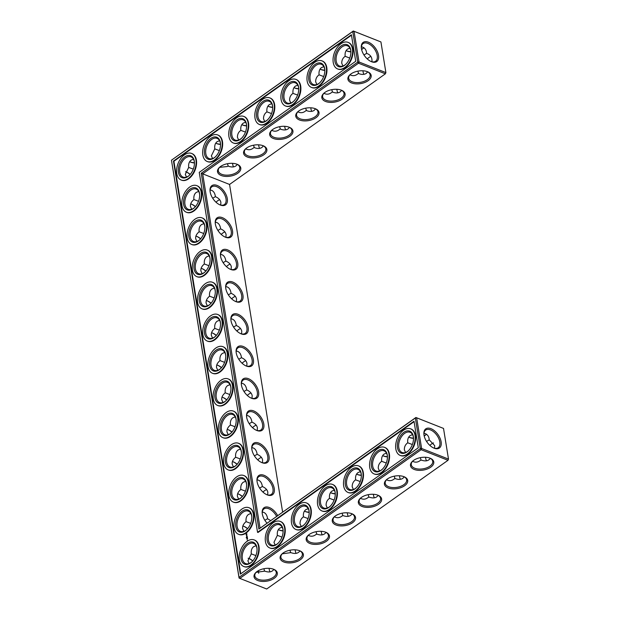 <?xml version="1.0" encoding="UTF-8"?>
<svg xmlns="http://www.w3.org/2000/svg" width="620" height="620" viewBox="0 0 620 620"><rect width="100%" height="100%" fill="white"/><g stroke="black" fill="none" stroke-linecap="round" stroke-linejoin="round"><path stroke-width="0.93" d="M368.009 58.226A11.788 7.339 -68.5 0 0 367.311 58.97M363.917 74.323A10.858 6.758 -68.5 0 1 362.964 70.781A11.788 7.339 -68.5 0 0 362.979 70.975M370.915 56.451A10.858 6.758 -68.5 0 0 367.784 58.435A10.858 6.758 -68.5 0 0 367.28 58.939M357.794 71.16L358.662 73.579C361.778 74.764 364.32 74.687 366.296 73.361L367.73 71.843M361.39 46.725C364.537 47.546 366.265 49.584 366.575 52.847L366.653 53.39L363.948 54.924M366.653 53.39C370.613 54.793 372.364 57.582 371.915 61.752M216.767 201.508A11.788 7.339 -68.5 0 0 216.054 202.26M221.983 233.717A11.788 7.339 -68.5 0 0 221.27 234.469M248.062 394.746A11.788 7.339 -68.5 0 0 247.349 395.506M258.494 459.164A11.788 7.339 -68.5 0 0 257.788 459.916M253.278 426.955A11.788 7.339 -68.5 0 0 252.565 427.707M263.717 491.373A11.788 7.339 -68.5 0 0 263.004 492.125M227.199 265.918A11.788 7.339 -68.5 0 0 226.486 266.678M430.606 444.711A11.788 7.339 -68.5 0 0 429.908 445.454M426.514 460.807A10.858 6.758 111.5 0 1 425.56 457.265A11.788 7.339 -68.5 0 0 425.576 457.459M232.415 298.127A11.788 7.339 -68.5 0 0 231.702 298.879M400.435 479.314A10.858 6.758 111.5 0 1 399.482 475.78A11.788 7.339 -68.5 0 0 399.497 475.974M237.631 330.336A11.788 7.339 -68.5 0 0 236.917 331.088M242.846 362.545A11.788 7.339 -68.5 0 0 242.133 363.297M348.285 516.344A10.858 6.758 111.5 0 1 347.324 512.802A11.788 7.339 -68.5 0 0 347.34 512.996M374.364 497.829A10.858 6.758 111.5 0 1 373.403 494.295A11.788 7.339 -68.5 0 0 373.418 494.489M285.688 129.859A10.858 6.758 -68.5 0 1 284.727 126.317A11.788 7.339 -68.5 0 0 284.743 126.511M311.767 111.344A10.858 6.758 -68.5 0 1 310.806 107.81A11.788 7.339 -68.5 0 0 310.822 108.004M337.838 92.83A10.858 6.758 -68.5 0 1 336.885 89.296A11.788 7.339 -68.5 0 0 336.9 89.489M259.61 148.366A10.858 6.758 -68.5 0 1 258.649 144.832A11.788 7.339 -68.5 0 0 258.672 145.026M233.531 166.881A10.858 6.758 -68.5 0 1 232.578 163.347A11.788 7.339 -68.5 0 0 232.593 163.541M358.36 73.454L357.678 73.974C355.252 75.927 352.687 76.19 349.982 74.78M367.397 71.672A10.858 5.875 -9.2 0 1 370.132 74.819A10.858 5.875 -9.2 0 1 360.352 82.352A10.858 5.875 -9.2 0 1 348.696 78.29A10.858 5.875 -9.2 0 1 350.3 74.439M361.336 48.042A10.827 6.13 -125.4 0 1 363.08 43.578A10.827 6.13 -125.4 0 1 374.341 48.864A10.827 6.13 -125.4 0 1 375.612 61.24A10.827 6.13 -125.4 0 1 370.83 61.411M349.944 48.12L347.564 49.081C345.596 50.561 344.79 52.987 345.154 56.335C342.829 57.947 341.697 60.264 341.752 63.294L342.953 65.991M345.146 56.312L349.757 58.048M363.886 47.67A10.858 5.875 -9.2 0 1 363.266 48.29A10.858 5.875 -9.2 0 1 361.592 49.507M350.897 51.886A10.858 5.875 -9.2 0 1 346.844 50.948A10.858 5.875 -9.2 0 1 346.138 50.6M229.555 184.45L202.678 173.833L358.515 63.209L385.392 73.819L385.896 72.602L380.928 41.943L354.051 31.326L359.019 61.992L385.896 72.602L385.392 73.819L229.555 184.45L282.619 512.097M443.525 428.428L416.648 417.81L421.615 448.477L448.493 459.087L447.989 460.304L421.112 449.694L239.824 578.39L266.701 589L447.989 460.304L448.493 459.087L443.525 428.428L415.896 417.485L258.881 529.062L201.252 173.236L202.678 173.833L260.059 528.116M216.024 202.228A10.858 6.758 111.5 0 1 216.543 201.709A10.858 6.758 111.5 0 1 219.681 199.725M221.239 234.438A10.858 6.758 111.5 0 1 221.758 233.918A10.858 6.758 111.5 0 1 224.897 231.934M247.318 395.467A10.858 6.758 111.5 0 1 247.837 394.956A10.858 6.758 111.5 0 1 250.976 392.971M257.75 459.885A10.858 6.758 111.5 0 1 258.269 459.366A10.858 6.758 111.5 0 1 261.408 457.382M252.534 427.676A10.858 6.758 111.5 0 1 253.053 427.157A10.858 6.758 111.5 0 1 256.192 425.18M322.206 534.851A10.858 6.758 111.5 0 1 321.245 531.317M296.127 553.365A10.858 6.758 111.5 0 1 295.174 549.832M262.965 492.094A10.858 6.758 111.5 0 1 263.492 491.575A10.858 6.758 111.5 0 1 266.623 489.591M226.455 266.647A10.858 6.758 111.5 0 1 226.974 266.127A10.858 6.758 111.5 0 1 230.113 264.143M429.877 445.424A10.858 6.758 111.5 0 1 430.381 444.92A10.858 6.758 111.5 0 1 433.512 442.936M231.671 298.848A10.858 6.758 111.5 0 1 232.19 298.329A10.858 6.758 111.5 0 1 235.329 296.352M236.887 331.057A10.858 6.758 111.5 0 1 237.406 330.538A10.858 6.758 111.5 0 1 240.544 328.553M242.102 363.266A10.858 6.758 111.5 0 1 242.621 362.747A10.858 6.758 111.5 0 1 245.76 360.762M270.056 571.88A10.858 6.758 111.5 0 1 269.096 568.339M350.889 51.468A10.858 6.758 -68.5 0 0 347.479 45.818A10.858 6.758 -68.5 0 0 337.21 53.428A10.858 6.758 -68.5 0 0 339.504 66.015A10.858 6.758 -68.5 0 0 344.953 64.93A10.858 6.758 -68.5 0 0 345.851 64.216M350.959 73.935A11.788 6.378 -9.2 0 1 367.8 71.835A11.788 6.378 -9.2 0 1 368.272 80.608A11.788 6.378 -9.2 0 1 352.292 83.196A11.788 6.378 -9.2 0 1 349.967 74.725A11.788 6.378 -9.2 0 1 350.959 73.935M361.413 48.585A11.757 6.657 -125.4 0 1 361.297 47.632A11.757 6.657 -125.4 0 1 369.078 42.501A11.757 6.657 -125.4 0 1 378.611 55.932A11.757 6.657 -125.4 0 1 371.202 61.581A11.757 6.657 -125.4 0 1 361.413 48.585M363.56 48.004A11.788 6.378 -9.2 0 1 361.561 49.344M350.897 51.661A11.788 6.378 -9.2 0 1 346.471 50.778M324.81 69.975A10.858 6.758 -68.5 0 0 321.408 64.325A10.858 6.758 -68.5 0 0 311.132 71.943A10.858 6.758 -68.5 0 0 313.425 84.529A10.858 6.758 -68.5 0 0 318.882 83.444A10.858 6.758 -68.5 0 0 319.781 82.731M323.873 66.635L321.493 67.596C319.525 69.076 318.719 71.494 319.075 74.85C316.758 76.454 315.619 78.771 315.673 81.801L316.874 84.498M319.067 74.826L323.679 76.555M324.826 70.401A10.858 5.875 -9.2 0 1 320.765 69.456A10.858 5.875 -9.2 0 1 320.06 69.115M331.716 89.675L332.584 92.093C335.699 93.271 338.241 93.202 340.225 91.876L341.651 90.357M332.281 91.969L331.599 92.489C329.181 94.434 326.616 94.705 323.904 93.287M341.318 90.179A10.858 5.875 -9.2 0 1 344.061 93.326A10.858 5.875 -9.2 0 1 334.281 100.858A10.858 5.875 -9.2 0 1 322.617 96.798A10.858 5.875 -9.2 0 1 324.229 92.954M380.928 41.943L353.299 31L171.461 160.2L239.018 577.344L420.306 448.647L415.346 417.989L415.896 417.485L416.648 417.81L415.346 417.989L258.881 529.062M272.73 129.471A11.788 6.378 -9.2 0 1 289.571 127.371A11.788 6.378 -9.2 0 1 290.036 136.144A11.788 6.378 -9.2 0 1 274.063 138.733A11.788 6.378 -9.2 0 1 271.738 130.262A11.788 6.378 -9.2 0 1 272.73 129.471M246.651 147.986A11.788 6.378 -9.2 0 1 263.492 145.886A11.788 6.378 -9.2 0 1 263.965 154.659A11.788 6.378 -9.2 0 1 247.985 157.248A11.788 6.378 -9.2 0 1 245.66 148.769A11.788 6.378 -9.2 0 1 246.651 147.986M220.573 166.493A11.788 6.378 -9.2 0 1 237.413 164.393A11.788 6.378 -9.2 0 1 237.886 173.166A11.788 6.378 -9.2 0 1 221.913 175.755A11.788 6.378 -9.2 0 1 219.581 167.284A11.788 6.378 -9.2 0 1 220.573 166.493M324.88 92.45A11.788 6.378 -9.2 0 1 341.728 90.35A11.788 6.378 -9.2 0 1 342.194 99.123A11.788 6.378 -9.2 0 1 326.221 101.711A11.788 6.378 -9.2 0 1 323.896 93.24A11.788 6.378 -9.2 0 1 324.88 92.45M298.801 110.957A11.788 6.378 -9.2 0 1 315.65 108.864A11.788 6.378 -9.2 0 1 316.115 117.63A11.788 6.378 -9.2 0 1 300.142 120.218A11.788 6.378 -9.2 0 1 297.817 111.747A11.788 6.378 -9.2 0 1 298.801 110.957M210.141 191.859A11.788 6.673 54.6 0 0 219.96 204.887A11.788 6.673 54.6 0 0 227.385 199.222A11.788 6.673 54.6 0 0 217.829 185.76A11.788 6.673 54.6 0 0 210.025 190.898A11.788 6.673 54.6 0 0 210.141 191.859M215.357 224.06A11.788 6.673 54.6 0 0 225.176 237.096A11.788 6.673 54.6 0 0 232.601 231.431A11.788 6.673 54.6 0 0 223.045 217.961A11.788 6.673 54.6 0 0 215.241 223.107A11.788 6.673 54.6 0 0 215.357 224.06M220.573 256.269A11.788 6.673 54.6 0 0 230.392 269.305A11.788 6.673 54.6 0 0 237.824 263.632A11.788 6.673 54.6 0 0 228.261 250.17A11.788 6.673 54.6 0 0 220.464 255.316A11.788 6.673 54.6 0 0 220.573 256.269M225.788 288.478A11.788 6.673 54.6 0 0 235.608 301.506A11.788 6.673 54.6 0 0 243.04 295.841A11.788 6.673 54.6 0 0 233.476 282.379A11.788 6.673 54.6 0 0 225.68 287.525A11.788 6.673 54.6 0 0 225.788 288.478M231.012 320.687A11.788 6.673 54.6 0 0 240.824 333.715A11.788 6.673 54.6 0 0 248.256 328.05A11.788 6.673 54.6 0 0 238.692 314.58A11.788 6.673 54.6 0 0 230.896 319.726A11.788 6.673 54.6 0 0 231.012 320.687M236.228 352.888A11.788 6.673 54.6 0 0 246.039 365.924A11.788 6.673 54.6 0 0 253.472 360.259A11.788 6.673 54.6 0 0 243.916 346.789A11.788 6.673 54.6 0 0 236.112 351.935A11.788 6.673 54.6 0 0 236.228 352.888M241.444 385.097A11.788 6.673 54.6 0 0 251.255 398.133A11.788 6.673 54.6 0 0 258.687 392.46A11.788 6.673 54.6 0 0 249.131 378.998A11.788 6.673 54.6 0 0 241.327 384.144A11.788 6.673 54.6 0 0 241.444 385.097M246.659 417.307A11.788 6.673 54.6 0 0 256.471 430.334A11.788 6.673 54.6 0 0 263.903 424.669A11.788 6.673 54.6 0 0 254.347 411.207A11.788 6.673 54.6 0 0 246.543 416.353A11.788 6.673 54.6 0 0 246.659 417.307M251.875 449.515A11.788 6.673 54.6 0 0 261.687 462.543A11.788 6.673 54.6 0 0 269.119 456.878A11.788 6.673 54.6 0 0 259.563 443.409A11.788 6.673 54.6 0 0 251.759 448.555A11.788 6.673 54.6 0 0 251.875 449.515M257.091 481.717A11.788 6.673 54.6 0 0 266.902 494.752A11.788 6.673 54.6 0 0 274.335 489.087A11.788 6.673 54.6 0 0 264.779 475.618A11.788 6.673 54.6 0 0 256.974 480.764A11.788 6.673 54.6 0 0 257.091 481.717M277.667 515.607A11.788 6.673 54.6 0 0 267.631 507.044A11.788 6.673 54.6 0 0 262.19 512.972A11.788 6.673 54.6 0 0 262.306 513.926A11.788 6.673 54.6 0 0 267.042 523.156M335.265 493.675A11.788 6.378 -9.2 0 1 330.832 492.792M309.186 512.19A11.788 6.378 -9.2 0 1 304.761 511.306M283.108 530.704A11.788 6.378 -9.2 0 1 278.682 529.821M426.157 434.488A11.788 6.378 -9.2 0 1 424.157 435.829M413.493 438.146A11.788 6.378 -9.2 0 1 409.068 437.255M387.415 456.653A11.788 6.378 -9.2 0 1 382.99 455.77M361.336 475.168A11.788 6.378 -9.2 0 1 356.911 474.285M424.01 435.07A11.757 6.657 54.6 0 0 433.799 448.066A11.757 6.657 54.6 0 0 441.207 442.417A11.757 6.657 54.6 0 0 431.675 428.986A11.757 6.657 54.6 0 0 423.894 434.116A11.757 6.657 54.6 0 0 424.01 435.07M257.091 571.493A11.788 6.378 -9.2 0 1 273.939 569.393A11.788 6.378 -9.2 0 1 274.404 578.165A11.788 6.378 -9.2 0 1 258.431 580.754A11.788 6.378 -9.2 0 1 256.106 572.283A11.788 6.378 -9.2 0 1 257.091 571.493M283.17 552.978A11.788 6.378 -9.2 0 1 300.01 550.878A11.788 6.378 -9.2 0 1 300.483 559.651A11.788 6.378 -9.2 0 1 284.51 562.239A11.788 6.378 -9.2 0 1 282.178 553.769A11.788 6.378 -9.2 0 1 283.17 552.978M309.248 534.471A11.788 6.378 -9.2 0 1 326.089 532.371A11.788 6.378 -9.2 0 1 326.562 541.144A11.788 6.378 -9.2 0 1 310.581 543.732A11.788 6.378 -9.2 0 1 308.256 535.254A11.788 6.378 -9.2 0 1 309.248 534.471M335.327 515.956A11.788 6.378 -9.2 0 1 352.168 513.856A11.788 6.378 -9.2 0 1 352.633 522.629A11.788 6.378 -9.2 0 1 336.66 525.218A11.788 6.378 -9.2 0 1 334.335 516.747A11.788 6.378 -9.2 0 1 335.327 515.956M361.398 497.442A11.788 6.378 -9.2 0 1 378.247 495.341A11.788 6.378 -9.2 0 1 378.712 504.114A11.788 6.378 -9.2 0 1 362.739 506.703A11.788 6.378 -9.2 0 1 360.414 498.232A11.788 6.378 -9.2 0 1 361.398 497.442M387.477 478.935A11.788 6.378 -9.2 0 1 404.325 476.834A11.788 6.378 -9.2 0 1 404.79 485.607A11.788 6.378 -9.2 0 1 388.817 488.196A11.788 6.378 -9.2 0 1 386.493 479.717A11.788 6.378 -9.2 0 1 387.477 478.935M413.555 460.42A11.788 6.378 -9.2 0 1 430.396 458.32A11.788 6.378 -9.2 0 1 430.869 467.093A11.788 6.378 -9.2 0 1 414.889 469.681A11.788 6.378 -9.2 0 1 412.564 461.21A11.788 6.378 -9.2 0 1 413.555 460.42M201.252 173.236L357.709 62.163L359.019 61.992L358.515 63.209L357.709 62.163L352.749 31.504L171.461 160.2L239.072 578.057L239.824 578.39L239.018 577.344L239.072 578.057M186.574 172.104A11.757 6.657 -125.4 0 1 190.092 174.546M195.323 206.739A11.788 6.673 54.6 0 0 191.789 204.282M200.539 238.948A11.788 6.673 54.6 0 0 197.005 236.491M205.755 271.157A11.788 6.673 54.6 0 0 202.221 268.7M210.971 303.366A11.788 6.673 54.6 0 0 207.437 300.901M216.186 335.567A11.788 6.673 54.6 0 0 212.652 333.111M221.402 367.776A11.788 6.673 54.6 0 0 217.868 365.32M226.618 399.985A11.788 6.673 54.6 0 0 223.084 397.529M231.833 432.194A11.788 6.673 54.6 0 0 228.299 429.73M237.049 464.396A11.788 6.673 54.6 0 0 233.515 461.939M242.265 496.604A11.788 6.673 54.6 0 0 238.731 494.148M247.481 528.814A11.788 6.673 54.6 0 0 243.947 526.357M258.664 571.958A11.757 6.657 54.6 0 0 258.439 570.656M252.689 561.03A11.757 6.657 54.6 0 0 249.17 558.589M272.668 107.198A11.788 6.378 -9.2 0 1 268.235 106.307M246.59 125.705A11.788 6.378 -9.2 0 1 242.164 124.822M220.511 144.22A11.788 6.378 -9.2 0 1 216.085 143.336M194.432 162.734A11.788 6.378 -9.2 0 1 190.007 161.843M324.818 70.169A11.788 6.378 -9.2 0 1 320.393 69.285M298.739 88.683A11.788 6.378 -9.2 0 1 294.314 87.8M220.689 205.065L220.891 202.438C220.426 199.973 218.597 198.051 215.404 196.664L212.683 198.214M225.905 237.274L226.106 234.647C225.641 232.182 223.812 230.26 220.627 228.873L217.899 230.423M251.983 398.304L252.193 395.684C251.72 393.219 249.891 391.29 246.706 389.91L243.986 391.46M262.423 462.721L262.624 460.094C262.159 457.63 260.33 455.708 257.137 454.321L254.417 455.871M257.207 430.512L257.409 427.885C256.944 425.421 255.115 423.499 251.922 422.119L249.201 423.661M270.669 520.583L267.553 518.731L264.849 520.288M308.272 535.308C310.976 536.726 313.542 536.455 315.967 534.51L316.944 534.115C321.113 535.634 324.136 535.052 326.019 532.379M316.649 533.99L316.084 531.697M282.193 553.823L290.873 552.621C295.035 554.14 298.057 553.567 299.94 550.886M290.571 552.497L290.005 550.204M267.638 494.93L267.84 492.303C267.375 489.839 265.546 487.917 262.353 486.529L259.633 488.079M231.121 269.475L231.33 266.856C230.857 264.391 229.028 262.462 225.843 261.082L223.123 262.632M434.512 448.237L434.713 445.633L429.234 439.859L426.545 441.409M412.579 461.264C415.284 462.675 417.849 462.411 420.275 460.459L421.259 460.063C425.421 461.582 428.443 461.001 430.327 458.327M420.957 459.939L420.391 457.645M236.336 301.684L236.546 299.057C236.073 296.592 234.244 294.671 231.059 293.291L228.338 294.833M386.5 479.771C389.205 481.19 391.77 480.918 394.196 478.973L395.18 478.578C399.342 480.097 402.364 479.516 404.248 476.842M394.878 478.454L394.312 476.16M241.552 333.893L241.761 331.266C241.288 328.801 239.46 326.88 236.274 325.492L233.554 327.042M246.768 366.102L246.977 363.475C246.504 361.01 244.675 359.089 241.49 357.701L238.77 359.251M256.114 572.33L264.794 571.136C268.956 572.655 271.978 572.074 273.862 569.4M264.492 571.012L263.926 568.718M334.343 516.801C337.055 518.212 339.621 517.948 342.046 515.995L343.023 515.6C347.192 517.119 350.215 516.538 352.09 513.864M342.721 515.476L342.163 513.182M360.422 498.286C363.134 499.704 365.699 499.433 368.117 497.48L369.101 497.085C373.263 498.604 376.294 498.031 378.169 495.349M368.799 496.969L368.241 494.667M279.566 126.697L280.426 129.115C283.542 130.301 286.091 130.223 288.067 128.898L289.494 127.379M305.637 108.19L306.505 110.6C309.62 111.786 312.17 111.716 314.146 110.383L315.572 108.864M253.487 145.212L254.347 147.63C257.463 148.808 260.012 148.738 261.989 147.413L263.423 145.894M227.408 163.726L228.276 166.137C231.392 167.323 233.934 167.253 235.91 165.92L237.344 164.401M344.402 65.441A11.788 7.339 -68.5 0 0 345.619 64.441A11.788 7.339 -68.5 0 0 350.874 51.142A11.788 7.339 -68.5 0 0 341.822 45.469A11.788 7.339 -68.5 0 0 334.839 60.907A11.788 7.339 -68.5 0 0 344.402 65.441M318.324 83.948A11.788 7.339 -68.5 0 0 319.548 82.948A11.788 7.339 -68.5 0 0 324.795 69.657A11.788 7.339 -68.5 0 0 315.751 63.976A11.788 7.339 -68.5 0 0 308.76 79.422A11.788 7.339 -68.5 0 0 318.324 83.948M352.749 31.504L354.051 31.326L353.299 31L352.749 31.504M289.168 127.208A10.858 5.875 -9.2 0 1 291.904 130.355A10.858 5.875 -9.2 0 1 282.123 137.888A10.858 5.875 -9.2 0 1 270.467 133.827A10.858 5.875 -9.2 0 1 272.072 129.975M263.089 145.716A10.858 5.875 -9.2 0 1 265.825 148.862A10.858 5.875 -9.2 0 1 256.045 156.395A10.858 5.875 -9.2 0 1 244.388 152.334A10.858 5.875 -9.2 0 1 245.993 148.49M237.011 164.23A10.858 5.875 -9.2 0 1 239.754 167.377A10.858 5.875 -9.2 0 1 229.966 174.91A10.858 5.875 -9.2 0 1 218.31 170.849A10.858 5.875 -9.2 0 1 219.914 166.997M315.239 108.694A10.858 5.875 -9.2 0 1 317.983 111.84A10.858 5.875 -9.2 0 1 308.202 119.373A10.858 5.875 -9.2 0 1 296.538 115.312A10.858 5.875 -9.2 0 1 298.15 111.46M219.588 204.716A10.858 6.146 54.6 0 0 224.386 204.546A10.858 6.146 54.6 0 0 223.107 192.13A10.858 6.146 54.6 0 0 211.815 186.837A10.858 6.146 54.6 0 0 210.064 191.309M224.804 236.925A10.858 6.146 54.6 0 0 229.601 236.755A10.858 6.146 54.6 0 0 228.323 224.339A10.858 6.146 54.6 0 0 217.031 219.038A10.858 6.146 54.6 0 0 215.279 223.518M230.02 269.134A10.858 6.146 54.6 0 0 234.817 268.956A10.858 6.146 54.6 0 0 233.546 256.548A10.858 6.146 54.6 0 0 222.247 251.247A10.858 6.146 54.6 0 0 220.503 255.719M235.236 301.336A10.858 6.146 54.6 0 0 240.033 301.165A10.858 6.146 54.6 0 0 238.762 288.757A10.858 6.146 54.6 0 0 227.463 283.456A10.858 6.146 54.6 0 0 225.719 287.928M240.452 333.545A10.858 6.146 54.6 0 0 245.249 333.374A10.858 6.146 54.6 0 0 243.978 320.959A10.858 6.146 54.6 0 0 232.678 315.665A10.858 6.146 54.6 0 0 230.935 320.137M245.667 365.754A10.858 6.146 54.6 0 0 250.465 365.583A10.858 6.146 54.6 0 0 249.194 353.168A10.858 6.146 54.6 0 0 237.894 347.867A10.858 6.146 54.6 0 0 236.15 352.338M250.883 397.963A10.858 6.146 54.6 0 0 255.688 397.784A10.858 6.146 54.6 0 0 254.409 385.377A10.858 6.146 54.6 0 0 243.11 380.076A10.858 6.146 54.6 0 0 241.366 384.547M256.099 430.164A10.858 6.146 54.6 0 0 260.904 429.993A10.858 6.146 54.6 0 0 259.625 417.586A10.858 6.146 54.6 0 0 248.326 412.285A10.858 6.146 54.6 0 0 246.582 416.756M261.322 462.373A10.858 6.146 54.6 0 0 266.12 462.202A10.858 6.146 54.6 0 0 264.841 449.787A10.858 6.146 54.6 0 0 253.541 444.493A10.858 6.146 54.6 0 0 251.797 448.965M266.538 494.582A10.858 6.146 54.6 0 0 271.335 494.411A10.858 6.146 54.6 0 0 270.056 481.996A10.858 6.146 54.6 0 0 258.757 476.695A10.858 6.146 54.6 0 0 257.013 481.167M276.605 516.367A10.858 6.146 54.6 0 0 263.981 508.904A10.858 6.146 54.6 0 0 262.229 513.375M335.265 493.907A10.858 5.875 -9.2 0 1 331.204 492.97A10.858 5.875 -9.2 0 1 330.507 492.621M309.186 512.422A10.858 5.875 -9.2 0 1 305.133 511.477A10.858 5.875 -9.2 0 1 304.428 511.136M283.115 530.937A10.858 5.875 -9.2 0 1 279.054 529.991A10.858 5.875 -9.2 0 1 278.349 529.643M426.482 434.147A10.858 5.875 -9.2 0 1 425.863 434.767A10.858 5.875 -9.2 0 1 424.196 435.992M413.493 438.371A10.858 5.875 -9.2 0 1 409.44 437.433A10.858 5.875 -9.2 0 1 408.735 437.085M387.423 456.886A10.858 5.875 -9.2 0 1 383.362 455.94A10.858 5.875 -9.2 0 1 382.656 455.599M361.344 475.4A10.858 5.875 -9.2 0 1 357.283 474.455A10.858 5.875 -9.2 0 1 356.578 474.106M421.615 448.477L421.112 449.694L420.306 448.647L421.615 448.477M433.427 447.896A10.827 6.13 54.6 0 0 438.208 447.725A10.827 6.13 54.6 0 0 436.937 435.349A10.827 6.13 54.6 0 0 425.677 430.063A10.827 6.13 54.6 0 0 423.933 434.527M273.529 569.222A10.858 5.875 -9.2 0 1 276.272 572.376A10.858 5.875 -9.2 0 1 266.492 579.902A10.858 5.875 -9.2 0 1 254.828 575.848A10.858 5.875 -9.2 0 1 256.44 571.996M299.607 550.715A10.858 5.875 -9.2 0 1 302.351 553.861A10.858 5.875 -9.2 0 1 292.562 561.394A10.858 5.875 -9.2 0 1 280.906 557.333A10.858 5.875 -9.2 0 1 282.511 553.482M325.686 532.2A10.858 5.875 -9.2 0 1 328.422 535.347A10.858 5.875 -9.2 0 1 318.641 542.88A10.858 5.875 -9.2 0 1 306.985 538.819A10.858 5.875 -9.2 0 1 308.589 534.967M351.765 513.693A10.858 5.875 -9.2 0 1 354.501 516.84A10.858 5.875 -9.2 0 1 344.72 524.365A10.858 5.875 -9.2 0 1 333.064 520.312A10.858 5.875 -9.2 0 1 334.668 516.46M377.836 495.179A10.858 5.875 -9.2 0 1 380.579 498.325A10.858 5.875 -9.2 0 1 370.799 505.858A10.858 5.875 -9.2 0 1 359.135 501.797A10.858 5.875 -9.2 0 1 360.747 497.945M403.914 476.664A10.858 5.875 -9.2 0 1 406.658 479.81A10.858 5.875 -9.2 0 1 396.878 487.343A10.858 5.875 -9.2 0 1 385.214 483.282A10.858 5.875 -9.2 0 1 386.826 479.43M429.993 458.157A10.858 5.875 -9.2 0 1 432.729 461.303A10.858 5.875 -9.2 0 1 422.949 468.836A10.858 5.875 -9.2 0 1 411.293 464.775A10.858 5.875 -9.2 0 1 412.897 460.924M185.489 171.763A10.827 6.13 -125.4 0 1 186.93 172.251A10.827 6.13 -125.4 0 1 190.216 174.398M195.447 206.592A10.858 6.146 54.6 0 0 192.138 204.429A10.858 6.146 54.6 0 0 190.689 203.941M200.663 238.801A10.858 6.146 54.6 0 0 197.354 236.638A10.858 6.146 54.6 0 0 195.905 236.142M205.879 271.01A10.858 6.146 54.6 0 0 202.57 268.847A10.858 6.146 54.6 0 0 201.12 268.351M211.095 303.219A10.858 6.146 54.6 0 0 207.785 301.049A10.858 6.146 54.6 0 0 206.336 300.56M216.31 335.42A10.858 6.146 54.6 0 0 213.009 333.258A10.858 6.146 54.6 0 0 211.552 332.769M221.534 367.629A10.858 6.146 54.6 0 0 218.225 365.467A10.858 6.146 54.6 0 0 216.767 364.971M226.749 399.838A10.858 6.146 54.6 0 0 223.44 397.676A10.858 6.146 54.6 0 0 221.983 397.18M231.965 432.047A10.858 6.146 54.6 0 0 228.656 429.877A10.858 6.146 54.6 0 0 227.199 429.389M237.181 464.248A10.858 6.146 54.6 0 0 233.872 462.086A10.858 6.146 54.6 0 0 232.415 461.598M242.397 496.457A10.858 6.146 54.6 0 0 239.088 494.295A10.858 6.146 54.6 0 0 237.631 493.799M247.613 528.666A10.858 6.146 54.6 0 0 244.303 526.504A10.858 6.146 54.6 0 0 242.846 526.008M258.61 573.275A10.827 6.13 54.6 0 0 258.641 571.578A10.827 6.13 54.6 0 0 258.524 570.609M252.813 560.883A10.827 6.13 54.6 0 0 249.527 558.736A10.827 6.13 54.6 0 0 248.085 558.248M272.668 107.423A10.858 5.875 -9.2 0 1 268.607 106.485A10.858 5.875 -9.2 0 1 267.91 106.136M246.59 125.938A10.858 5.875 -9.2 0 1 242.536 124.992A10.858 5.875 -9.2 0 1 241.831 124.651M220.519 144.452A10.858 5.875 -9.2 0 1 216.458 143.507A10.858 5.875 -9.2 0 1 215.752 143.158M194.44 162.959A10.858 5.875 -9.2 0 1 190.379 162.022A10.858 5.875 -9.2 0 1 189.674 161.673M298.747 88.916A10.858 5.875 -9.2 0 1 294.686 87.97A10.858 5.875 -9.2 0 1 293.981 87.621M210.126 189.976L211.529 190.301C213.536 191.154 214.799 193.083 215.326 196.091L215.404 196.664M203.918 223.611L201.539 224.572C199.578 226.044 198.772 228.454 199.121 231.787C196.501 233.957 195.362 236.29 195.695 238.77L196.912 241.482M215.342 222.185L216.744 222.51C218.751 223.355 220.015 225.285 220.542 228.299L220.627 228.873M203.74 233.508L199.113 231.764M198.524 201.306L193.897 199.555M198.702 191.402L196.323 192.363C194.362 193.835 193.556 196.245 193.905 199.586C191.286 201.756 190.146 204.081 190.48 206.561L191.696 209.273M209.134 255.82L206.754 256.773C204.794 258.253 203.988 260.656 204.337 263.996C201.717 266.166 200.578 268.491 200.911 270.979L202.128 273.683M220.557 254.394L221.96 254.712C223.967 255.564 225.231 257.494 225.758 260.508L225.843 261.082M208.956 265.716L204.329 263.973M241.42 383.222L242.823 383.54C244.83 384.392 246.101 386.322 246.628 389.337L246.706 389.91M235.213 416.849L232.833 417.81C230.873 419.283 230.067 421.693 230.415 425.033C227.804 427.203 226.664 429.528 226.998 432.008L228.206 434.721M246.636 415.423L248.047 415.749C250.046 416.601 251.317 418.531 251.844 421.538L251.922 422.119M235.034 426.754L230.415 425.002M229.819 394.545L225.2 392.801C222.588 394.994 221.449 397.319 221.782 399.807L222.991 402.512M229.997 384.648L227.618 385.601C225.657 387.082 224.851 389.484 225.2 392.824M251.852 447.632L253.262 447.958C255.262 448.803 256.533 450.74 257.06 453.747L257.137 454.321M245.652 481.267L243.272 482.228C241.304 483.701 240.498 486.111 240.847 489.443C238.235 491.614 237.096 493.946 237.429 496.426L238.646 499.139M257.075 479.841L258.478 480.159C260.478 481.012 261.749 482.941 262.276 485.956L262.353 486.529M245.466 491.164L240.847 489.42M240.25 458.963L235.631 457.211M240.436 449.058L238.049 450.019C236.088 451.492 235.282 453.902 235.631 457.242C233.019 459.412 231.88 461.737 232.213 464.217L233.422 466.93M262.291 512.05L263.694 512.368C265.701 513.221 266.964 515.15 267.491 518.165L267.569 518.739M256.083 545.678L253.704 546.639C251.736 548.119 250.929 550.537 251.286 553.893L247.884 560.852L249.085 563.549M255.89 555.605L251.286 553.869M250.681 523.373L246.062 521.629M250.868 513.476L248.488 514.429C246.528 515.91 245.714 518.312 246.062 521.653C243.451 523.822 242.312 526.148 242.645 528.635L243.862 531.34M334.126 500.069L329.514 498.333M334.312 490.141L331.933 491.102C329.964 492.582 329.158 495 329.514 498.356C327.19 499.976 326.058 502.293 326.112 505.315L327.321 508.012M308.233 508.656L305.854 509.617C303.885 511.097 303.079 513.515 303.444 516.871C301.111 518.49 299.979 520.808 300.041 523.822L301.243 526.519M308.047 518.576L303.436 516.84M281.968 537.091L277.357 535.355L273.963 542.337L275.164 545.034M282.162 527.171L279.775 528.124C277.806 529.612 277.008 532.03 277.365 535.386M214.35 288.021L211.97 288.982C210.01 290.462 209.203 292.865 209.552 296.205C206.94 298.375 205.794 300.7 206.127 303.188L207.344 305.892M225.773 286.595L227.176 286.921C229.183 287.773 230.446 289.703 230.973 292.71L231.059 293.291M214.171 297.925L209.544 296.174M429.249 439.875L429.172 439.332C428.862 436.069 427.134 434.031 423.987 433.21M412.354 444.532L407.743 442.796M412.54 434.604L410.161 435.565C408.193 437.046 407.387 439.464 407.751 442.82C405.426 444.439 404.286 446.757 404.349 449.779L405.55 452.476M219.565 320.23L217.186 321.191C215.225 322.663 214.419 325.074 214.768 328.414C212.156 330.584 211.009 332.909 211.343 335.389L212.559 338.101M230.989 318.804L232.392 319.13C234.399 319.974 235.662 321.912 236.189 324.919L236.274 325.492M219.387 330.135L214.76 328.383M386.276 463.039L381.664 461.303M386.469 453.119L384.09 454.08C382.122 455.561 381.315 457.979 381.672 461.334C379.347 462.954 378.208 465.271 378.27 468.286L379.471 470.983M224.781 352.439L222.402 353.4C220.441 354.873 219.635 357.283 219.984 360.615C217.372 362.785 216.233 365.118 216.566 367.598L217.775 370.31M236.204 351.013L237.607 351.339C239.615 352.183 240.886 354.113 241.405 357.128L241.49 357.701M224.603 362.336L219.984 360.592M360.204 481.554L355.593 479.818M360.39 471.634L358.011 472.587C356.043 474.075 355.237 476.493 355.593 479.849C353.268 481.461 352.137 483.778 352.191 486.801L353.4 489.498M280.124 128.991L279.442 129.51C277.024 131.463 274.459 131.727 271.746 130.316M290.803 103.013L289.594 100.316C289.548 97.286 290.679 94.969 292.997 93.364L297.608 95.069M306.203 110.484L305.521 110.996C303.103 112.949 300.537 113.22 297.825 111.801M271.715 103.656L269.336 104.617C267.367 106.098 266.561 108.516 266.918 111.871C264.601 113.475 263.469 115.8 263.515 118.831L264.724 121.528M266.918 111.848L271.529 113.584M297.794 85.149L295.415 86.11C293.446 87.591 292.64 90.008 292.997 93.364M212.567 158.55L211.366 155.852L214.768 148.901C214.412 145.545 215.21 143.127 217.178 141.639L219.565 140.686M214.76 148.87L219.371 150.606M227.974 166.02L227.292 166.532L219.596 167.338M193.487 159.193L191.107 160.154C189.139 161.634 188.333 164.052 188.689 167.408L193.293 169.12M186.488 177.064L185.287 174.367L188.689 167.408M254.053 147.506L253.371 148.025C250.945 149.97 248.38 150.242 245.675 148.823M245.636 122.171L243.257 123.132C241.288 124.612 240.483 127.03 240.847 130.386C238.522 131.99 237.39 134.308 237.445 137.338L238.646 140.035M240.839 130.363L245.45 132.091M344.736 67.502A14.276 8.882 -68.5 0 0 352.439 53.739A14.276 8.882 -68.5 0 0 348.06 42.369A14.276 8.882 -68.5 0 0 334.552 52.382A14.276 8.882 -68.5 0 0 337.575 68.921A14.276 8.882 -68.5 0 0 344.736 67.502M298.731 88.49A10.858 6.758 -68.5 0 0 295.329 82.84A10.858 6.758 -68.5 0 0 285.053 90.458A10.858 6.758 -68.5 0 0 287.354 103.044A10.858 6.758 -68.5 0 0 292.803 101.959A10.858 6.758 -68.5 0 0 293.702 101.238M318.657 86.01A14.276 8.882 -68.5 0 0 326.36 72.246A14.276 8.882 -68.5 0 0 321.981 60.884A14.276 8.882 -68.5 0 0 308.473 70.897A14.276 8.882 -68.5 0 0 311.496 87.435A14.276 8.882 -68.5 0 0 318.657 86.01M173.46 161.076L351.408 34.751L355.71 61.287L199.245 172.36L257.548 532.309L414.005 421.236L418.306 447.772L240.358 574.097L173.46 161.076L173.91 161.254L351.486 35.201M194.61 207.499A10.858 6.758 111.5 0 1 188.263 209.297A10.858 6.758 111.5 0 1 185.961 196.71A10.858 6.758 111.5 0 1 196.238 189.092A10.858 6.758 111.5 0 1 199.547 194.014A10.858 6.758 111.5 0 1 199.64 194.742M199.826 239.7A10.858 6.758 111.5 0 1 193.479 241.506A10.858 6.758 111.5 0 1 191.177 228.919A10.858 6.758 111.5 0 1 201.453 221.301A10.858 6.758 111.5 0 1 204.763 226.215A10.858 6.758 111.5 0 1 204.856 226.951M194.424 162.541A10.858 6.758 -68.5 0 0 191.022 156.883A10.858 6.758 -68.5 0 0 180.745 164.501A10.858 6.758 -68.5 0 0 183.047 177.088A10.858 6.758 -68.5 0 0 188.495 176.002A10.858 6.758 -68.5 0 0 189.394 175.29M205.042 271.909A10.858 6.758 111.5 0 1 198.695 273.707A10.858 6.758 111.5 0 1 196.393 261.129A10.858 6.758 111.5 0 1 206.669 253.51A10.858 6.758 111.5 0 1 209.986 258.424A10.858 6.758 111.5 0 1 210.079 259.16M225.905 400.737A10.858 6.758 111.5 0 1 219.558 402.535A10.858 6.758 111.5 0 1 217.256 389.957A10.858 6.758 111.5 0 1 227.532 382.339A10.858 6.758 111.5 0 1 230.849 387.252A10.858 6.758 111.5 0 1 230.942 387.988M231.121 432.946A10.858 6.758 111.5 0 1 224.773 434.744A10.858 6.758 111.5 0 1 222.472 422.158A10.858 6.758 111.5 0 1 232.748 414.54A10.858 6.758 111.5 0 1 236.065 419.461A10.858 6.758 111.5 0 1 236.158 420.197M220.689 368.528A10.858 6.758 111.5 0 1 214.342 370.334A10.858 6.758 111.5 0 1 212.04 357.748A10.858 6.758 111.5 0 1 222.317 350.13A10.858 6.758 111.5 0 1 225.633 355.043A10.858 6.758 111.5 0 1 225.726 355.779M236.336 465.155A10.858 6.758 111.5 0 1 229.989 466.953A10.858 6.758 111.5 0 1 227.695 454.367A10.858 6.758 111.5 0 1 237.972 446.749A10.858 6.758 111.5 0 1 241.281 451.67A10.858 6.758 111.5 0 1 241.374 452.399M241.552 497.356A10.858 6.758 111.5 0 1 235.205 499.162A10.858 6.758 111.5 0 1 232.911 486.576A10.858 6.758 111.5 0 1 243.187 478.958A10.858 6.758 111.5 0 1 246.496 483.871A10.858 6.758 111.5 0 1 246.59 484.607M246.776 529.565A10.858 6.758 111.5 0 1 240.421 531.363A10.858 6.758 111.5 0 1 238.126 518.785A10.858 6.758 111.5 0 1 248.403 511.167A10.858 6.758 111.5 0 1 251.712 516.08A10.858 6.758 111.5 0 1 251.805 516.817M251.991 561.774A10.858 6.758 111.5 0 1 245.644 563.572A10.858 6.758 111.5 0 1 243.342 550.986A10.858 6.758 111.5 0 1 253.619 543.368A10.858 6.758 111.5 0 1 256.928 548.289A10.858 6.758 111.5 0 1 257.021 549.025M330.22 506.238A10.858 6.758 111.5 0 1 323.873 508.036A10.858 6.758 111.5 0 1 321.571 495.45A10.858 6.758 111.5 0 1 331.847 487.832A10.858 6.758 111.5 0 1 335.164 492.753A10.858 6.758 111.5 0 1 335.257 493.489M304.141 524.753A10.858 6.758 111.5 0 1 297.794 526.55A10.858 6.758 111.5 0 1 295.492 513.964A10.858 6.758 111.5 0 1 305.769 506.346A10.858 6.758 111.5 0 1 309.086 511.268A10.858 6.758 111.5 0 1 309.178 511.996M278.062 543.26A10.858 6.758 111.5 0 1 271.715 545.058A10.858 6.758 111.5 0 1 269.421 532.479A10.858 6.758 111.5 0 1 279.697 524.861A10.858 6.758 111.5 0 1 283.007 529.775A10.858 6.758 111.5 0 1 283.1 530.511M210.258 304.118A10.858 6.758 111.5 0 1 203.91 305.916A10.858 6.758 111.5 0 1 201.608 293.33A10.858 6.758 111.5 0 1 211.885 285.712A10.858 6.758 111.5 0 1 215.202 290.633A10.858 6.758 111.5 0 1 215.295 291.369M408.448 450.701A10.858 6.758 111.5 0 1 402.101 452.499A10.858 6.758 111.5 0 1 399.807 439.913A10.858 6.758 111.5 0 1 410.076 432.295A10.858 6.758 111.5 0 1 413.393 437.216A10.858 6.758 111.5 0 1 413.486 437.953M382.377 469.216A10.858 6.758 111.5 0 1 376.022 471.014A10.858 6.758 111.5 0 1 373.728 458.428A10.858 6.758 111.5 0 1 384.005 450.81A10.858 6.758 111.5 0 1 387.314 455.731A10.858 6.758 111.5 0 1 387.407 456.46M215.473 336.327A10.858 6.758 111.5 0 1 209.126 338.125A10.858 6.758 111.5 0 1 206.824 325.539A10.858 6.758 111.5 0 1 217.101 317.921A10.858 6.758 111.5 0 1 220.418 322.842A10.858 6.758 111.5 0 1 220.511 323.57M356.298 487.723A10.858 6.758 111.5 0 1 349.951 489.521A10.858 6.758 111.5 0 1 347.649 476.943A10.858 6.758 111.5 0 1 357.926 469.325A10.858 6.758 111.5 0 1 361.235 474.238A10.858 6.758 111.5 0 1 361.328 474.974M272.661 107.004A10.858 6.758 -68.5 0 0 269.251 101.347A10.858 6.758 -68.5 0 0 258.974 108.965A10.858 6.758 -68.5 0 0 261.276 121.551A10.858 6.758 -68.5 0 0 266.724 120.466A10.858 6.758 -68.5 0 0 267.623 119.753M246.582 125.511A10.858 6.758 -68.5 0 0 243.172 119.862A10.858 6.758 -68.5 0 0 232.895 127.48A10.858 6.758 -68.5 0 0 235.197 140.066A10.858 6.758 -68.5 0 0 240.645 138.981A10.858 6.758 -68.5 0 0 241.544 138.268M220.503 144.026A10.858 6.758 -68.5 0 0 217.101 138.376A10.858 6.758 -68.5 0 0 206.824 145.994A10.858 6.758 -68.5 0 0 209.118 158.573A10.858 6.758 -68.5 0 0 214.567 157.495A10.858 6.758 -68.5 0 0 215.465 156.775M348.285 42.47A14.276 8.882 111.5 0 1 348.51 42.547A14.276 8.882 111.5 0 1 352.888 53.917A14.276 8.882 111.5 0 1 345.185 67.681A14.276 8.882 111.5 0 1 338.024 69.099A14.276 8.882 111.5 0 1 337.799 69.006M292.245 102.463A11.788 7.339 -68.5 0 0 293.469 101.463A11.788 7.339 -68.5 0 0 298.716 88.172A11.788 7.339 -68.5 0 0 289.672 82.491A11.788 7.339 -68.5 0 0 282.681 97.929A11.788 7.339 -68.5 0 0 292.245 102.463M322.206 60.977A14.276 8.882 111.5 0 1 322.431 61.062A14.276 8.882 111.5 0 1 326.81 72.424A14.276 8.882 111.5 0 1 319.114 86.188A14.276 8.882 111.5 0 1 311.953 87.614A14.276 8.882 111.5 0 1 311.728 87.521M240.738 573.833L173.91 161.254M257.548 532.309L257.998 532.487L414.082 421.685M199.501 193.3A11.788 7.339 111.5 0 1 199.624 194.424A11.788 7.339 111.5 0 1 194.378 207.715A11.788 7.339 111.5 0 1 183.853 205.546A11.788 7.339 111.5 0 1 189.573 189.441A11.788 7.339 111.5 0 1 199.501 193.3M204.716 225.51A11.788 7.339 111.5 0 1 204.84 226.633A11.788 7.339 111.5 0 1 199.594 239.924A11.788 7.339 111.5 0 1 189.069 237.754A11.788 7.339 111.5 0 1 194.788 221.65A11.788 7.339 111.5 0 1 204.716 225.51M187.938 176.514A11.788 7.339 -68.5 0 0 189.162 175.514A11.788 7.339 -68.5 0 0 194.409 162.215A11.788 7.339 -68.5 0 0 185.365 156.535A11.788 7.339 -68.5 0 0 178.374 171.98A11.788 7.339 -68.5 0 0 187.938 176.514M209.932 257.711A11.788 7.339 111.5 0 1 210.056 258.842A11.788 7.339 111.5 0 1 204.809 272.133A11.788 7.339 111.5 0 1 194.285 269.964A11.788 7.339 111.5 0 1 200.004 253.859A11.788 7.339 111.5 0 1 209.932 257.711M230.795 386.539A11.788 7.339 111.5 0 1 230.927 387.671A11.788 7.339 111.5 0 1 225.672 400.962A11.788 7.339 111.5 0 1 215.148 398.792A11.788 7.339 111.5 0 1 220.867 382.687A11.788 7.339 111.5 0 1 230.795 386.539M236.011 418.748A11.788 7.339 111.5 0 1 236.142 419.872A11.788 7.339 111.5 0 1 230.888 433.163A11.788 7.339 111.5 0 1 220.363 430.993A11.788 7.339 111.5 0 1 226.091 414.896A11.788 7.339 111.5 0 1 236.011 418.748M225.579 354.338A11.788 7.339 111.5 0 1 225.711 355.462A11.788 7.339 111.5 0 1 220.456 368.753A11.788 7.339 111.5 0 1 209.932 366.583A11.788 7.339 111.5 0 1 215.651 350.478A11.788 7.339 111.5 0 1 225.579 354.338M241.226 450.957A11.788 7.339 111.5 0 1 241.358 452.081A11.788 7.339 111.5 0 1 236.112 465.372A11.788 7.339 111.5 0 1 225.587 463.202A11.788 7.339 111.5 0 1 231.306 447.097A11.788 7.339 111.5 0 1 241.226 450.957M246.442 483.166A11.788 7.339 111.5 0 1 246.574 484.29A11.788 7.339 111.5 0 1 241.327 497.581A11.788 7.339 111.5 0 1 230.803 495.411A11.788 7.339 111.5 0 1 236.522 479.307A11.788 7.339 111.5 0 1 246.442 483.166M251.666 515.367A11.788 7.339 111.5 0 1 251.79 516.499A11.788 7.339 111.5 0 1 246.543 529.79A11.788 7.339 111.5 0 1 236.019 527.62A11.788 7.339 111.5 0 1 241.738 511.515A11.788 7.339 111.5 0 1 251.666 515.367M256.882 547.576A11.788 7.339 111.5 0 1 257.005 548.7A11.788 7.339 111.5 0 1 251.759 561.991A11.788 7.339 111.5 0 1 241.234 559.821A11.788 7.339 111.5 0 1 246.954 543.725A11.788 7.339 111.5 0 1 256.882 547.576M335.11 492.04A11.788 7.339 111.5 0 1 335.234 493.164A11.788 7.339 111.5 0 1 329.987 506.455A11.788 7.339 111.5 0 1 319.463 504.285A11.788 7.339 111.5 0 1 325.182 488.188A11.788 7.339 111.5 0 1 335.11 492.04M309.031 510.555A11.788 7.339 111.5 0 1 309.163 511.678A11.788 7.339 111.5 0 1 303.909 524.97A11.788 7.339 111.5 0 1 293.384 522.8A11.788 7.339 111.5 0 1 299.103 506.695A11.788 7.339 111.5 0 1 309.031 510.555M282.953 529.062A11.788 7.339 111.5 0 1 283.084 530.193A11.788 7.339 111.5 0 1 277.838 543.484A11.788 7.339 111.5 0 1 267.313 541.314A11.788 7.339 111.5 0 1 273.033 525.21A11.788 7.339 111.5 0 1 282.953 529.062M215.148 289.92A11.788 7.339 111.5 0 1 215.272 291.044A11.788 7.339 111.5 0 1 210.025 304.335A11.788 7.339 111.5 0 1 199.501 302.165A11.788 7.339 111.5 0 1 205.22 286.068A11.788 7.339 111.5 0 1 215.148 289.92M413.339 436.503A11.788 7.339 111.5 0 1 413.47 437.627A11.788 7.339 111.5 0 1 408.216 450.926A11.788 7.339 111.5 0 1 397.699 448.748A11.788 7.339 111.5 0 1 403.418 432.651A11.788 7.339 111.5 0 1 413.339 436.503M387.267 455.018A11.788 7.339 111.5 0 1 387.392 456.142A11.788 7.339 111.5 0 1 382.145 469.433A11.788 7.339 111.5 0 1 371.62 467.263A11.788 7.339 111.5 0 1 377.34 451.159A11.788 7.339 111.5 0 1 387.267 455.018M220.363 322.129A11.788 7.339 111.5 0 1 220.488 323.253A11.788 7.339 111.5 0 1 215.241 336.544A11.788 7.339 111.5 0 1 204.716 334.374A11.788 7.339 111.5 0 1 210.436 318.269A11.788 7.339 111.5 0 1 220.363 322.129M361.189 473.525A11.788 7.339 111.5 0 1 361.313 474.657A11.788 7.339 111.5 0 1 356.066 487.948A11.788 7.339 111.5 0 1 345.542 485.778A11.788 7.339 111.5 0 1 351.261 469.673A11.788 7.339 111.5 0 1 361.189 473.525M266.174 120.977A11.788 7.339 -68.5 0 0 267.39 119.978A11.788 7.339 -68.5 0 0 272.637 106.679A11.788 7.339 -68.5 0 0 263.593 100.998A11.788 7.339 -68.5 0 0 256.603 116.444A11.788 7.339 -68.5 0 0 266.174 120.977M240.095 139.484A11.788 7.339 -68.5 0 0 241.312 138.485A11.788 7.339 -68.5 0 0 246.566 125.194A11.788 7.339 -68.5 0 0 237.514 119.513A11.788 7.339 -68.5 0 0 230.531 134.958A11.788 7.339 -68.5 0 0 240.095 139.484M214.016 157.999A11.788 7.339 -68.5 0 0 215.241 157A11.788 7.339 -68.5 0 0 220.488 143.708A11.788 7.339 -68.5 0 0 211.443 138.028A11.788 7.339 -68.5 0 0 204.453 153.466A11.788 7.339 -68.5 0 0 214.016 157.999M410.882 428.947A14.276 8.882 111.5 0 1 411.107 429.032A14.276 8.882 111.5 0 1 415.462 435.496A14.276 8.882 111.5 0 1 411.401 450.531A14.276 8.882 111.5 0 1 400.621 455.584A14.276 8.882 111.5 0 1 400.396 455.491M384.803 447.462A14.276 8.882 111.5 0 1 385.028 447.547A14.276 8.882 111.5 0 1 389.383 454.011A14.276 8.882 111.5 0 1 385.322 469.046A14.276 8.882 111.5 0 1 374.55 474.099A14.276 8.882 111.5 0 1 374.325 474.006M358.724 465.976A14.276 8.882 111.5 0 1 358.957 466.062A14.276 8.882 111.5 0 1 363.304 472.525A14.276 8.882 111.5 0 1 359.251 487.553A14.276 8.882 111.5 0 1 348.471 492.613A14.276 8.882 111.5 0 1 348.246 492.512M332.646 484.483A14.276 8.882 111.5 0 1 332.878 484.569A14.276 8.882 111.5 0 1 337.233 491.032A14.276 8.882 111.5 0 1 333.173 506.067A14.276 8.882 111.5 0 1 322.392 511.12A14.276 8.882 111.5 0 1 322.168 511.027M306.575 502.998A14.276 8.882 111.5 0 1 306.799 503.084A14.276 8.882 111.5 0 1 311.155 509.547A14.276 8.882 111.5 0 1 307.094 524.574A14.276 8.882 111.5 0 1 296.313 529.635A14.276 8.882 111.5 0 1 296.089 529.542M280.496 521.513A14.276 8.882 111.5 0 1 280.721 521.598A14.276 8.882 111.5 0 1 285.076 528.062A14.276 8.882 111.5 0 1 281.015 543.089A14.276 8.882 111.5 0 1 270.235 548.142A14.276 8.882 111.5 0 1 270.018 548.049M254.417 540.02A14.276 8.882 111.5 0 1 254.642 540.105A14.276 8.882 111.5 0 1 258.997 546.569A14.276 8.882 111.5 0 1 254.944 561.604A14.276 8.882 111.5 0 1 244.164 566.657A14.276 8.882 111.5 0 1 243.939 566.564M247.535 540.415L247.202 540.95L247.535 540.415M247.574 538.695L247.062 539.493L247.574 538.695M247.488 538.431L246.962 538.85L247.488 538.431M247.434 537.85L247.473 538.307L246.861 538.261L247.434 537.85M247 537.579L247.272 537.036L247.388 537.633M247.171 536.424L246.737 537.261L247.171 536.424M246.543 537.509L246.318 537.904L246.543 537.509M246.287 537.587L246.496 537.199L246.264 537.556M247.07 536.029L246.605 536.447L247.147 536.06M246.752 535.339L246.59 536.037L246.83 535.37M246.899 533.874L246.473 535.153L246.039 534.541L246.799 533.851M249.201 507.819A14.276 8.882 111.5 0 1 249.426 507.904A14.276 8.882 111.5 0 1 253.781 514.36A14.276 8.882 111.5 0 1 249.721 529.395A14.276 8.882 111.5 0 1 238.948 534.448A14.276 8.882 111.5 0 1 238.723 534.355M243.986 475.61A14.276 8.882 111.5 0 1 244.21 475.695A14.276 8.882 111.5 0 1 248.566 482.159A14.276 8.882 111.5 0 1 244.505 497.186A14.276 8.882 111.5 0 1 233.725 502.246A14.276 8.882 111.5 0 1 233.508 502.154M238.77 443.401A14.276 8.882 111.5 0 1 238.995 443.486A14.276 8.882 111.5 0 1 243.35 449.95A14.276 8.882 111.5 0 1 239.289 464.985A14.276 8.882 111.5 0 1 228.509 470.038A14.276 8.882 111.5 0 1 228.284 469.945M233.554 411.192A14.276 8.882 111.5 0 1 233.779 411.277A14.276 8.882 111.5 0 1 238.134 417.74A14.276 8.882 111.5 0 1 234.073 432.775A14.276 8.882 111.5 0 1 223.293 437.829A14.276 8.882 111.5 0 1 223.068 437.736M228.338 378.99A14.276 8.882 111.5 0 1 228.563 379.076A14.276 8.882 111.5 0 1 232.919 385.531A14.276 8.882 111.5 0 1 228.858 400.567A14.276 8.882 111.5 0 1 218.077 405.62A14.276 8.882 111.5 0 1 217.853 405.526M296.127 79.492A14.276 8.882 111.5 0 1 296.36 79.577A14.276 8.882 111.5 0 1 300.739 90.939A14.276 8.882 111.5 0 1 293.035 104.703A14.276 8.882 111.5 0 1 285.874 106.129A14.276 8.882 111.5 0 1 285.649 106.028M223.123 346.781A14.276 8.882 111.5 0 1 223.347 346.867A14.276 8.882 111.5 0 1 227.703 353.33A14.276 8.882 111.5 0 1 223.642 368.358A14.276 8.882 111.5 0 1 212.862 373.418A14.276 8.882 111.5 0 1 212.637 373.325M217.899 314.572A14.276 8.882 111.5 0 1 218.131 314.658A14.276 8.882 111.5 0 1 222.487 321.121A14.276 8.882 111.5 0 1 218.426 336.156A14.276 8.882 111.5 0 1 207.646 341.209A14.276 8.882 111.5 0 1 207.421 341.116M212.683 282.363A14.276 8.882 111.5 0 1 212.916 282.449A14.276 8.882 111.5 0 1 217.271 288.912A14.276 8.882 111.5 0 1 213.21 303.947A14.276 8.882 111.5 0 1 202.43 309A14.276 8.882 111.5 0 1 202.205 308.907M207.468 250.162A14.276 8.882 111.5 0 1 207.7 250.248A14.276 8.882 111.5 0 1 212.056 256.703A14.276 8.882 111.5 0 1 207.995 271.738A14.276 8.882 111.5 0 1 197.214 276.791A14.276 8.882 111.5 0 1 196.99 276.698M270.049 98.007A14.276 8.882 111.5 0 1 270.281 98.084A14.276 8.882 111.5 0 1 274.66 109.453A14.276 8.882 111.5 0 1 266.957 123.217A14.276 8.882 111.5 0 1 259.796 124.635A14.276 8.882 111.5 0 1 259.571 124.542M243.978 116.514A14.276 8.882 111.5 0 1 244.203 116.599A14.276 8.882 111.5 0 1 248.581 127.96A14.276 8.882 111.5 0 1 240.878 141.724A14.276 8.882 111.5 0 1 233.717 143.15A14.276 8.882 111.5 0 1 233.492 143.057M202.252 217.953A14.276 8.882 111.5 0 1 202.484 218.038A14.276 8.882 111.5 0 1 206.832 224.502A14.276 8.882 111.5 0 1 202.779 239.529A14.276 8.882 111.5 0 1 191.999 244.59A14.276 8.882 111.5 0 1 191.774 244.497M217.899 135.028A14.276 8.882 111.5 0 1 218.124 135.114A14.276 8.882 111.5 0 1 222.503 146.475A14.276 8.882 111.5 0 1 214.807 160.239A14.276 8.882 111.5 0 1 207.638 161.665A14.276 8.882 111.5 0 1 207.421 161.564M197.036 185.744A14.276 8.882 111.5 0 1 197.268 185.829A14.276 8.882 111.5 0 1 201.616 192.293A14.276 8.882 111.5 0 1 197.563 207.328A14.276 8.882 111.5 0 1 186.783 212.381A14.276 8.882 111.5 0 1 186.558 212.288M191.82 153.535A14.276 8.882 111.5 0 1 192.045 153.62A14.276 8.882 111.5 0 1 196.424 164.99A14.276 8.882 111.5 0 1 188.728 178.754A14.276 8.882 111.5 0 1 181.567 180.172A14.276 8.882 111.5 0 1 181.342 180.079M292.586 104.524A14.276 8.882 -68.5 0 0 300.281 90.76A14.276 8.882 -68.5 0 0 295.903 79.399A14.276 8.882 -68.5 0 0 282.402 89.412A14.276 8.882 -68.5 0 0 285.417 105.95A14.276 8.882 -68.5 0 0 292.586 104.524M201.167 192.115A14.276 8.882 111.5 0 1 197.106 207.15A14.276 8.882 111.5 0 1 186.326 212.203A14.276 8.882 111.5 0 1 183.303 195.664A14.276 8.882 111.5 0 1 196.811 185.651A14.276 8.882 111.5 0 1 201.167 192.115M206.383 224.324A14.276 8.882 111.5 0 1 202.322 239.351A14.276 8.882 111.5 0 1 191.549 244.412A14.276 8.882 111.5 0 1 188.526 227.873A14.276 8.882 111.5 0 1 202.027 217.86A14.276 8.882 111.5 0 1 206.383 224.324M188.271 178.576A14.276 8.882 -68.5 0 0 195.974 164.811A14.276 8.882 -68.5 0 0 191.596 153.442A14.276 8.882 -68.5 0 0 178.087 163.455A14.276 8.882 -68.5 0 0 181.11 179.994A14.276 8.882 -68.5 0 0 188.271 178.576M211.598 256.525A14.276 8.882 111.5 0 1 207.545 271.56A14.276 8.882 111.5 0 1 196.765 276.613A14.276 8.882 111.5 0 1 193.742 260.075A14.276 8.882 111.5 0 1 207.243 250.069A14.276 8.882 111.5 0 1 211.598 256.525M232.469 385.353A14.276 8.882 111.5 0 1 228.408 400.388A14.276 8.882 111.5 0 1 217.628 405.441A14.276 8.882 111.5 0 1 214.605 388.903A14.276 8.882 111.5 0 1 228.113 378.897A14.276 8.882 111.5 0 1 232.469 385.353M237.685 417.562A14.276 8.882 111.5 0 1 233.624 432.597A14.276 8.882 111.5 0 1 222.844 437.65A14.276 8.882 111.5 0 1 219.821 421.112A14.276 8.882 111.5 0 1 233.329 411.099A14.276 8.882 111.5 0 1 237.685 417.562M227.246 353.152A14.276 8.882 111.5 0 1 223.192 368.179A14.276 8.882 111.5 0 1 212.412 373.24A14.276 8.882 111.5 0 1 209.389 356.702A14.276 8.882 111.5 0 1 222.898 346.688A14.276 8.882 111.5 0 1 227.246 353.152M242.901 449.771A14.276 8.882 111.5 0 1 238.84 464.806A14.276 8.882 111.5 0 1 228.059 469.859A14.276 8.882 111.5 0 1 225.037 453.321A14.276 8.882 111.5 0 1 238.545 443.308A14.276 8.882 111.5 0 1 242.901 449.771M248.116 481.98A14.276 8.882 111.5 0 1 244.055 497.007A14.276 8.882 111.5 0 1 233.275 502.068A14.276 8.882 111.5 0 1 230.253 485.53A14.276 8.882 111.5 0 1 243.761 475.517A14.276 8.882 111.5 0 1 248.116 481.98M253.332 514.182A14.276 8.882 111.5 0 1 249.271 529.216A14.276 8.882 111.5 0 1 238.491 534.269A14.276 8.882 111.5 0 1 235.468 517.731A14.276 8.882 111.5 0 1 248.976 507.718A14.276 8.882 111.5 0 1 253.332 514.182M258.548 546.39A14.276 8.882 111.5 0 1 254.487 561.425A14.276 8.882 111.5 0 1 243.706 566.479A14.276 8.882 111.5 0 1 240.684 549.94A14.276 8.882 111.5 0 1 254.192 539.927A14.276 8.882 111.5 0 1 258.548 546.39M336.776 490.854A14.276 8.882 111.5 0 1 332.723 505.889A14.276 8.882 111.5 0 1 321.943 510.942A14.276 8.882 111.5 0 1 318.92 494.404A14.276 8.882 111.5 0 1 332.421 484.39A14.276 8.882 111.5 0 1 336.776 490.854M310.705 509.369A14.276 8.882 111.5 0 1 306.644 524.396A14.276 8.882 111.5 0 1 295.864 529.457A14.276 8.882 111.5 0 1 292.841 512.918A14.276 8.882 111.5 0 1 306.35 502.905A14.276 8.882 111.5 0 1 310.705 509.369M284.627 527.884A14.276 8.882 111.5 0 1 280.565 542.911A14.276 8.882 111.5 0 1 269.785 547.964A14.276 8.882 111.5 0 1 266.763 531.425A14.276 8.882 111.5 0 1 280.271 521.42A14.276 8.882 111.5 0 1 284.627 527.884M216.814 288.734A14.276 8.882 111.5 0 1 212.761 303.769A14.276 8.882 111.5 0 1 201.981 308.822A14.276 8.882 111.5 0 1 198.958 292.284A14.276 8.882 111.5 0 1 212.458 282.271A14.276 8.882 111.5 0 1 216.814 288.734M415.012 435.318A14.276 8.882 111.5 0 1 410.952 450.353A14.276 8.882 111.5 0 1 400.171 455.406A14.276 8.882 111.5 0 1 397.149 438.867A14.276 8.882 111.5 0 1 410.657 428.854A14.276 8.882 111.5 0 1 415.012 435.318M388.934 453.832A14.276 8.882 111.5 0 1 384.873 468.867A14.276 8.882 111.5 0 1 374.093 473.92A14.276 8.882 111.5 0 1 371.07 457.382A14.276 8.882 111.5 0 1 384.578 447.369A14.276 8.882 111.5 0 1 388.934 453.832M222.03 320.943A14.276 8.882 111.5 0 1 217.976 335.978A14.276 8.882 111.5 0 1 207.196 341.031A14.276 8.882 111.5 0 1 204.174 324.493A14.276 8.882 111.5 0 1 217.682 314.479A14.276 8.882 111.5 0 1 222.03 320.943M362.855 472.347A14.276 8.882 111.5 0 1 358.794 487.374A14.276 8.882 111.5 0 1 348.014 492.435A14.276 8.882 111.5 0 1 344.999 475.896A14.276 8.882 111.5 0 1 358.5 465.884A14.276 8.882 111.5 0 1 362.855 472.347M266.507 123.039A14.276 8.882 -68.5 0 0 274.211 109.275A14.276 8.882 -68.5 0 0 269.824 97.906A14.276 8.882 -68.5 0 0 256.324 107.919A14.276 8.882 -68.5 0 0 259.346 124.457A14.276 8.882 -68.5 0 0 266.507 123.039M240.428 141.546A14.276 8.882 -68.5 0 0 248.132 127.782A14.276 8.882 -68.5 0 0 243.753 116.421A14.276 8.882 -68.5 0 0 230.245 126.433A14.276 8.882 -68.5 0 0 233.267 142.972A14.276 8.882 -68.5 0 0 240.428 141.546M214.35 160.061A14.276 8.882 -68.5 0 0 222.053 146.297A14.276 8.882 -68.5 0 0 217.674 134.935A14.276 8.882 -68.5 0 0 204.166 144.948A14.276 8.882 -68.5 0 0 207.188 161.487A14.276 8.882 -68.5 0 0 214.35 160.061M246.551 533.727L246.202 534.975M246.21 534.269L246.512 534.789L246.931 534.285L246.419 534.773M337.575 68.921L338.024 69.099M348.06 42.369L348.51 42.547M311.496 87.435L311.953 87.614M321.981 60.884L322.431 61.062M400.171 455.406L400.621 455.584M410.657 428.854L411.107 429.032M374.093 473.92L374.55 474.099M384.578 447.369L385.028 447.547M348.014 492.435L348.471 492.613M358.5 465.884L358.957 466.062M321.943 510.942L322.392 511.12M332.421 484.39L332.878 484.569M295.864 529.457L296.313 529.635M306.35 502.905L306.799 503.084M269.785 547.964L270.235 548.142M280.271 521.42L280.721 521.598M243.706 566.479L244.164 566.657M254.192 539.927L254.642 540.105M238.491 534.269L238.948 534.448M248.976 507.718L249.426 507.904M233.275 502.068L233.725 502.246M243.761 475.517L244.21 475.695M228.059 469.859L228.509 470.038M238.545 443.308L238.995 443.486M222.844 437.65L223.293 437.829M233.329 411.099L233.779 411.277M217.628 405.441L218.077 405.62M228.113 378.897L228.563 379.076M285.417 105.95L285.874 106.129M295.903 79.399L296.36 79.577M212.412 373.24L212.862 373.418M222.898 346.688L223.347 346.867M207.196 341.031L207.646 341.209M217.682 314.479L218.131 314.658M201.981 308.822L202.43 309M212.458 282.271L212.916 282.449M196.765 276.613L197.214 276.791M207.243 250.069L207.7 250.248M259.346 124.457L259.796 124.635M269.824 97.906L270.281 98.084M233.267 142.972L233.717 143.15M243.753 116.421L244.203 116.599M191.549 244.412L191.999 244.59M202.027 217.86L202.484 218.038M207.188 161.487L207.638 161.665M217.674 134.935L218.124 135.114M186.326 212.203L186.783 212.381M196.811 185.651L197.268 185.829M181.11 179.994L181.567 180.172M191.596 153.442L192.045 153.62"/></g></svg>
